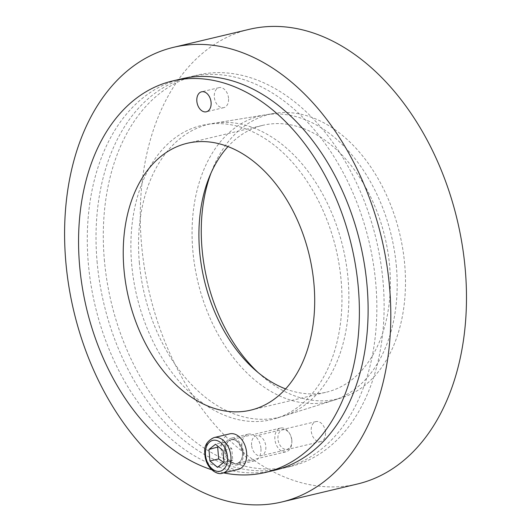 <?xml version="1.0" encoding="UTF-8"?>
<svg xmlns="http://www.w3.org/2000/svg" width="531" height="531" viewBox="0 0 531 531"><rect width="100%" height="100%" fill="white"/><g stroke="black" fill="none" stroke-linecap="round" stroke-linejoin="round"><path stroke-width="0.4" stroke-dasharray="2.65 1.99" d="M325.476 432.168A10.268 6.949 -103.4 0 0 315.991 421.601A10.268 6.949 -103.4 0 0 311.246 431.019A10.268 6.949 -103.4 0 0 320.737 441.58A10.268 6.949 -103.4 0 0 325.476 432.168M251.581 445.19A10.268 6.949 76.6 0 1 256.32 435.778A10.268 6.949 76.6 0 1 265.46 444.162A10.268 6.949 76.6 0 1 261.073 455.757A10.268 6.949 76.6 0 1 251.581 445.19M104.328 259.553A201.169 136.168 -103.4 0 0 290.198 466.563A201.169 136.168 -103.4 0 0 376.18 239.368A201.169 136.168 -103.4 0 0 197.2 75.123A201.169 136.168 -103.4 0 0 104.328 259.553M290.198 466.563L274.195 470.366A201.169 136.168 76.6 0 1 88.319 263.356A201.169 136.168 76.6 0 1 181.19 78.927L197.2 75.123M139.314 262.387A150.671 101.985 -103.4 0 0 283.269 416.125A150.671 101.985 -103.4 0 0 342.926 247.267A150.671 101.985 -103.4 0 0 213.694 123.285A150.671 101.985 -103.4 0 0 139.314 262.387M258.325 372.742A146.304 99.031 -103.4 0 0 341.785 397.739A146.304 99.031 -103.4 0 0 399.717 233.779A146.304 99.031 -103.4 0 0 274.228 113.388A146.304 99.031 -103.4 0 0 210.933 173.252M357.383 484.02A233.68 158.172 76.6 0 1 141.465 243.556A233.68 158.172 76.6 0 1 249.351 29.311M228.542 98.222A10.268 6.949 -103.4 0 0 219.057 87.655A10.268 6.949 -103.4 0 0 214.312 97.073A10.268 6.949 -103.4 0 0 223.803 107.634A10.268 6.949 -103.4 0 0 228.542 98.222M260.92 448.264A13.713 9.286 -103.4 0 0 248.249 434.152A13.713 9.286 -103.4 0 0 241.917 446.724A13.713 9.286 -103.4 0 0 254.588 460.842A13.713 9.286 -103.4 0 0 260.92 448.264M224.454 450.879A13.713 9.286 76.6 0 1 230.786 438.301A13.713 9.286 76.6 0 1 242.992 449.498A13.713 9.286 76.6 0 1 237.131 464.99A13.713 9.286 76.6 0 1 224.454 450.879M285.585 388.904A137.164 92.839 -103.4 0 0 326.339 392.19A137.164 92.839 -103.4 0 0 384.962 237.284A137.164 92.839 -103.4 0 0 262.931 125.296A137.164 92.839 -103.4 0 0 228.011 146.556M97.054 261.285A201.169 136.168 -103.4 0 0 282.923 468.296A201.169 136.168 -103.4 0 0 368.906 241.094A201.169 136.168 -103.4 0 0 189.925 76.849A201.169 136.168 -103.4 0 0 97.054 261.285M341.181 281.058A151.202 102.344 76.6 0 1 276.133 418.368A151.202 102.344 76.6 0 1 136.852 296.232A151.202 102.344 76.6 0 1 206.313 124.493A151.202 102.344 76.6 0 1 341.181 281.058M223.664 472.889A201.169 136.168 76.6 0 1 211.71 469.743M396.438 266.987A146.941 99.463 -103.4 0 0 265.374 114.835A146.941 99.463 -103.4 0 0 197.864 281.735A146.941 99.463 -103.4 0 0 333.222 400.434A146.941 99.463 -103.4 0 0 396.438 266.987M291.778 440.597A12.193 8.25 76.6 0 1 291.818 442.821A12.193 8.25 76.6 0 1 286.149 451.775A12.193 8.25 76.6 0 1 275.297 441.825A12.193 8.25 76.6 0 1 280.514 428.052A12.193 8.25 76.6 0 1 289.607 433.502A12.193 8.25 76.6 0 1 291.778 440.597M238.187 469.437A18.286 12.379 76.6 0 1 221.912 454.509A18.286 12.379 76.6 0 1 229.731 433.854M291.824 440.106A10.009 6.777 -103.4 0 0 290.045 434.278A10.009 6.777 -103.4 0 0 279.027 432.798A10.009 6.777 -103.4 0 0 282.691 448.21A10.009 6.777 -103.4 0 0 291.864 441.931A10.009 6.777 -103.4 0 0 291.824 440.106M217.484 467.333L226.213 465.262L232.757 460.058L231.768 448.516L224.235 442.177L218.553 446.817M224.235 442.177L215.506 444.255M231.768 448.516L223.04 450.593M232.757 460.058L224.029 462.136M223.664 462.428L226.213 465.262M242.548 452.339A12.392 8.39 76.6 0 1 230.567 461.857A12.392 8.39 76.6 0 1 228.761 440.737A12.392 8.39 76.6 0 1 242.548 452.339M242.548 452.293A12.193 8.25 -103.4 0 0 231.284 439.748A12.193 8.25 -103.4 0 0 226.073 453.52A12.193 8.25 -103.4 0 0 236.919 463.47A12.193 8.25 -103.4 0 0 242.548 452.293M214.013 437.584A18.286 12.379 -103.4 0 0 206.201 458.24A18.286 12.379 -103.4 0 0 222.469 473.174M315.991 421.601L256.32 435.778M320.737 441.58L261.073 455.757M274.228 113.388L213.694 123.285M341.785 397.739L283.269 416.125M219.057 87.655L201.594 91.803M223.803 107.634L206.34 111.789M248.249 434.152L230.786 438.301M254.588 460.842L237.131 464.99M250.665 410.164L326.339 392.19M187.257 143.277L262.931 125.296M274.195 470.366L282.923 468.296M181.19 78.927L189.925 76.849M265.374 114.835L206.313 124.493M333.222 400.434L276.133 418.368M280.514 428.052L231.284 439.748L233.832 439.734L235.837 440.498L238.684 442.861L242.488 452.326C242.694 458.452 240.842 462.169 236.919 463.47L286.149 451.775M290.045 434.278L289.607 433.502M291.864 441.931L291.818 442.821"/><path stroke-width="0.8" d="M211.71 469.743A201.169 136.168 76.6 0 1 79.59 265.434A201.169 136.168 76.6 0 1 172.462 80.997L181.19 78.927A201.169 136.168 76.6 0 1 360.171 243.171A201.169 136.168 76.6 0 1 274.195 470.366L265.46 472.444A201.169 136.168 76.6 0 1 223.664 472.889M210.933 173.252A146.304 99.031 -103.4 0 0 202.006 248.462A146.304 99.031 -103.4 0 0 258.325 372.742M65.791 261.537A233.68 158.172 76.6 0 1 173.677 47.292A233.68 158.172 76.6 0 1 381.583 238.087A233.68 158.172 76.6 0 1 281.709 502.001A233.68 158.172 76.6 0 1 65.791 261.537M173.677 47.292L249.351 29.311A233.68 158.172 76.6 0 1 457.257 220.106A233.68 158.172 76.6 0 1 357.383 484.02L281.709 502.001M196.848 101.222A10.268 6.949 76.6 0 1 201.594 91.803A10.268 6.949 76.6 0 1 210.727 100.186A10.268 6.949 76.6 0 1 206.34 111.789A10.268 6.949 76.6 0 1 196.848 101.222M123.935 269.025A137.164 92.839 76.6 0 1 187.257 143.277A137.164 92.839 76.6 0 1 309.288 255.258A137.164 92.839 76.6 0 1 250.665 410.164A137.164 92.839 76.6 0 1 123.935 269.025M228.011 146.556A137.164 92.839 -103.4 0 0 199.61 251.044A137.164 92.839 -103.4 0 0 285.585 388.904M172.462 80.997A201.169 136.168 76.6 0 1 351.442 245.249A201.169 136.168 76.6 0 1 265.46 472.444M214.013 437.584L229.731 433.854A18.286 12.379 76.6 0 1 246.63 452.671A18.286 12.379 76.6 0 1 238.187 469.437L222.469 473.174A18.286 12.379 -103.4 0 0 230.912 456.408A18.286 12.379 -103.4 0 0 214.013 437.584C207.289 440.776 204.203 445.642 204.747 452.18C204.833 468.667 217.624 475.53 222.469 473.174M223.04 450.593L224.029 462.136L217.484 467.333L209.951 460.994L208.962 449.452L215.506 444.255L223.04 450.593M218.553 446.817L208.962 449.452M217.69 447.381L218.679 458.923L209.951 460.994M218.679 458.923L223.664 462.428M227.474 456.687A15.85 10.726 76.6 0 1 212.161 468.853A15.85 10.726 76.6 0 1 209.845 441.845A15.85 10.726 76.6 0 1 227.474 456.687"/></g></svg>
